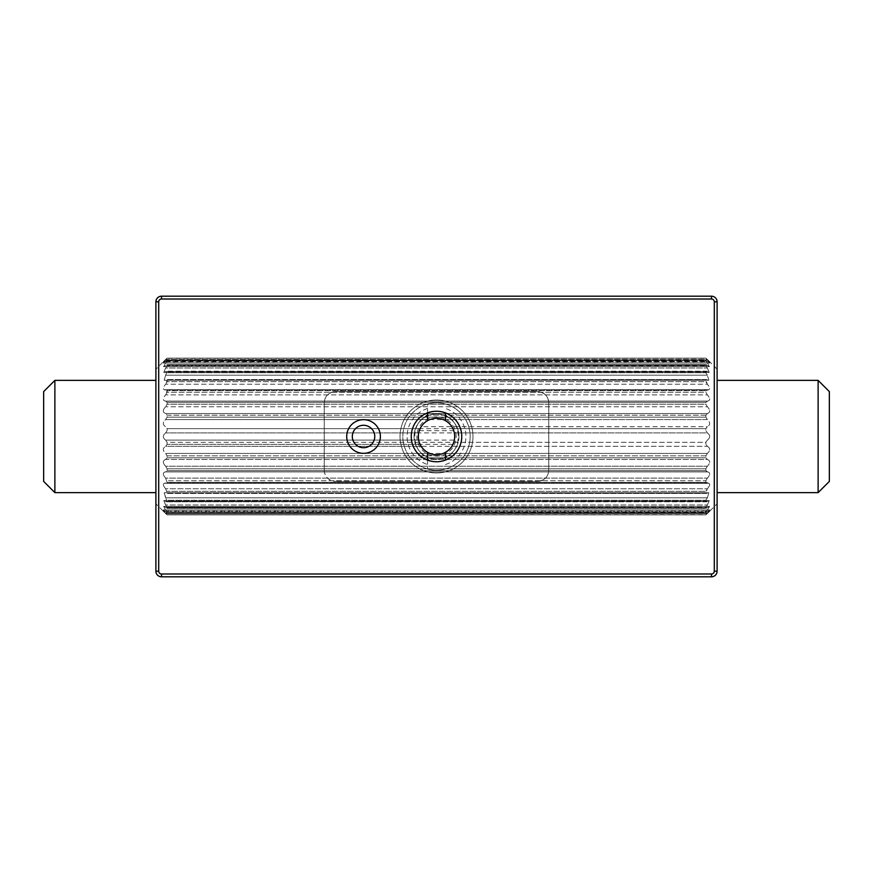 <?xml version="1.0" encoding="UTF-8"?>
<svg xmlns="http://www.w3.org/2000/svg" width="873" height="873" viewBox="0 0 873 873"><rect width="100%" height="100%" fill="white"/><g stroke="black" fill="none" stroke-linecap="round" stroke-linejoin="round"><path stroke-width="0.65" stroke-dasharray="4.37 3.27" d="M454.691 436.5A18.191 18.191 0 0 0 427.399 420.742A18.191 18.191 0 0 0 427.399 452.258A18.191 18.191 0 0 0 454.691 436.5L453.731 442.327L451.81 446.321C450.239 449.049 447.358 451.417 443.189 453.425C438.726 455.095 434.274 455.095 429.811 453.425C425.642 451.417 422.761 449.049 421.19 446.321L418.669 440.101L418.669 432.899L421.19 426.679C422.761 423.951 425.642 421.583 429.811 419.575C434.274 417.905 438.726 417.905 443.189 419.575C447.358 421.583 450.239 423.951 451.81 426.679L453.731 430.673L454.691 436.5M420.088 428.632L167.114 428.632L167.114 430.673L167.114 428.632L165.641 426.679C162.542 424.835 162.542 422.467 165.641 419.575L167.114 417.152L705.886 417.152L167.114 417.152L167.114 415.177L167.114 417.152L165.641 419.575L707.359 419.575L705.886 417.152L705.886 415.177L705.886 417.152L707.359 419.575C710.458 422.467 710.458 424.835 707.359 426.679C710.458 424.835 710.458 422.467 707.359 419.575L443.189 419.575M429.811 419.575L165.641 419.575C162.542 422.467 162.542 424.835 165.641 426.679L167.114 428.632L705.886 428.632L705.886 430.673L705.886 428.632L707.359 426.679L451.81 426.679M419.269 442.327L167.114 442.327L167.114 444.368L167.114 442.327L705.886 442.327L705.886 444.368L705.886 442.327L707.359 440.101C710.458 437.7 710.458 435.3 707.359 432.899L705.886 430.673L707.359 432.899L454.331 432.899M420.088 444.368L167.114 444.368L165.641 446.321L707.359 446.321L705.886 444.368L707.359 446.321C710.458 448.165 710.458 450.533 707.359 453.425C710.458 450.533 710.458 448.165 707.359 446.321L451.81 446.321M818.121 380.377L818.121 492.623M829.35 481.394L829.35 391.606M717.104 436.5L717.104 380.377L717.104 436.5M717.104 503.841L717.104 369.159L717.104 503.841L707.359 513.51L709.814 511.142L163.186 511.142L165.641 513.51L155.896 503.841L155.896 369.159L155.896 503.841M453.731 442.327L705.886 442.327L707.359 440.101C710.458 437.7 710.458 435.3 707.359 432.899L165.641 432.899C162.542 435.3 162.542 437.7 165.641 440.101C162.542 437.7 162.542 435.3 165.641 432.899L167.114 430.673L165.641 432.899L418.669 432.899M452.912 428.632L705.886 428.632L707.359 426.679L421.19 426.679M705.886 415.177L707.359 413.551C710.458 412.318 710.458 410.059 707.359 406.774C710.458 410.059 710.458 412.318 707.359 413.551L165.641 413.551C162.542 412.318 162.542 410.059 165.641 406.774C162.542 410.059 162.542 412.318 165.641 413.551L707.359 413.551L705.886 415.177L167.114 415.177L165.641 413.551L167.114 415.177L705.886 415.177M705.886 404.221L707.359 406.774L165.641 406.774L707.359 406.774L705.886 404.221L705.886 402.377L707.359 401.122C710.458 400.532 710.458 398.448 707.359 394.88C710.458 398.448 710.458 400.532 707.359 401.122L165.641 401.122C162.542 400.532 162.542 398.448 165.641 394.88C162.542 398.448 162.542 400.532 165.641 401.122L707.359 401.122L705.886 402.377L705.886 404.221L167.114 404.221L165.641 406.774L167.114 404.221L167.114 402.377L167.114 404.221L705.886 404.221M705.886 392.272L707.359 394.88L165.641 394.88L707.359 394.88L705.886 392.272L705.886 390.602L708.352 389.925L707.359 389.762C710.458 389.849 710.458 388.005 707.359 384.24C710.458 388.005 710.458 389.849 707.359 389.762L165.641 389.762C162.542 389.849 162.542 388.005 165.641 384.24C162.542 388.005 162.542 389.849 165.641 389.762L707.359 389.762L705.886 390.602L705.886 392.272L167.114 392.272L165.641 394.88L167.114 390.602L167.114 392.272L705.886 392.272M705.886 381.665L707.359 384.24L165.641 384.24L707.359 384.24L705.886 380.224L708.854 380.235L707.359 375.194L708.854 380.235L164.146 380.235L707.359 379.82L705.886 380.224L707.359 379.82L705.886 380.224L705.886 381.665L167.114 381.665L165.641 384.24L167.114 380.224L167.114 381.665L705.886 381.665M705.886 372.727L707.359 375.194L165.641 375.194L164.146 380.235L165.641 375.194L707.359 375.194L705.886 372.727L706.268 371.167L166.732 371.167L706.268 371.167L709.258 372.389L707.359 368.002L709.258 372.389L707.359 371.614L165.641 371.614L163.742 372.389L165.641 371.614L707.359 371.614L705.886 371.56L705.886 372.727L167.114 372.727L165.641 375.194L167.114 371.56L167.114 372.727L705.886 372.727M705.886 365.732L707.359 368.002L165.641 368.002L163.742 372.389L165.641 368.002L707.359 368.002L705.886 365.732L706.071 364.663L166.929 364.663L706.071 364.663L709.563 366.595L707.359 362.906L709.563 366.595L707.359 365.372L165.641 365.372L163.437 366.595L165.641 365.372L707.359 365.372L167.114 365.732L165.641 368.002L167.114 364.87L167.114 365.732L705.886 365.732M705.886 360.876L707.359 362.906L165.641 362.906L163.437 366.595L165.641 362.906L707.359 362.906L705.951 360.276L167.049 360.276L705.951 360.276L709.749 363.048L707.359 361.291C710.458 363.823 710.458 363.408 707.359 360.036C710.458 363.408 710.458 363.823 707.359 361.291L165.641 361.291L163.251 363.048L165.641 361.291C162.542 363.823 162.542 363.408 165.641 360.036C162.542 363.408 162.542 363.823 165.641 361.291L707.359 361.291L705.886 360.353L167.114 360.876L165.641 362.906L167.114 360.353L705.886 360.876M705.886 358.323L707.359 360.036L165.641 360.036L707.359 360.036L705.886 358.137L707.359 359.49C710.458 362.491 710.458 362.491 707.359 359.49C710.458 362.491 710.458 362.491 707.359 359.49L165.641 359.49C162.542 362.491 162.542 362.491 165.641 359.49C162.542 362.491 162.542 362.491 165.641 359.49L707.359 359.49L705.886 358.137L167.114 358.323L165.641 360.036L167.114 358.148L705.886 358.323M452.912 444.368L167.114 444.368L165.641 446.321C162.542 448.165 162.542 450.533 165.641 453.425L167.114 455.848L165.641 453.425L707.359 453.425L705.886 455.848L167.114 455.848L167.114 457.823L167.114 455.848L705.886 455.848L705.886 457.823L705.886 455.848L707.359 453.425L443.189 453.425M705.886 457.823L707.359 459.449C710.458 460.682 710.458 462.941 707.359 466.226C710.458 462.941 710.458 460.682 707.359 459.449L165.641 459.449C162.542 460.682 162.542 462.941 165.641 466.226C162.542 462.941 162.542 460.682 165.641 459.449L167.114 457.823L165.641 459.449L707.359 459.449L705.886 457.823L167.114 457.823L705.886 457.823M705.886 468.779L707.359 466.226L165.641 466.226L167.114 468.779L167.114 470.623L167.114 468.779L165.641 466.226L707.359 466.226L705.886 468.779L705.886 470.623L707.359 471.878C710.458 472.468 710.458 474.552 707.359 478.12C710.458 474.552 710.458 472.468 707.359 471.878L165.641 471.878C162.542 472.468 162.542 474.552 165.641 478.12C162.542 474.552 162.542 472.468 165.641 471.878L167.114 470.623L165.87 471.9L707.13 471.9L705.886 470.623L705.886 468.779L167.114 468.779L705.886 468.779M705.886 480.728L707.359 478.12L165.641 478.12L167.114 482.398L165.641 478.12L707.359 478.12L705.886 480.728L705.886 482.398L708.352 483.075L707.359 483.238C710.458 483.151 710.458 484.995 707.359 488.76C710.458 484.995 710.458 483.151 707.359 483.238L165.641 483.238C162.542 483.151 162.542 484.995 165.641 488.76C162.542 484.995 162.542 483.151 165.641 483.238L167.114 482.398L166.208 483.336L706.792 483.336L707.359 483.238L705.886 482.398L705.886 480.728L167.114 480.728L705.886 480.728M705.886 491.335L707.359 488.76L165.641 488.76L167.114 492.776L165.641 488.76L707.359 488.76L705.886 492.776L708.854 492.765L707.359 497.806L708.854 492.765L164.146 492.765L707.359 493.18L705.886 492.776L707.359 493.18L705.886 492.776L705.886 491.335L167.114 491.335L705.886 491.335M705.886 500.273L707.359 497.806L165.641 497.806L164.146 492.765L167.114 501.44L165.641 497.806L707.359 497.806L705.886 500.273L706.268 501.833L166.732 501.833L706.268 501.833L709.258 500.611L707.359 504.998L709.258 500.611L707.359 501.386L165.641 501.386L163.742 500.611L166.732 501.833L707.359 501.386L705.886 501.44L705.886 500.273L167.114 500.273L705.886 500.273M705.886 507.268L707.359 504.998L165.641 504.998L163.742 500.611L167.114 508.13L165.641 504.998L707.359 504.998L705.886 507.268L706.071 508.337L166.929 508.337L706.071 508.337L709.563 506.405L707.359 510.094L709.563 506.405L707.359 507.628L165.641 507.628L163.437 506.405L166.929 508.337L165.641 507.628L707.359 507.628L167.114 507.268L705.886 507.268M705.886 512.124L707.359 510.094L165.641 510.094L163.437 506.405L167.114 512.647L165.641 510.094L707.359 510.094L705.951 512.724L167.049 512.724L705.951 512.724L709.749 509.952L707.359 511.709C710.458 509.177 710.458 509.592 707.359 512.964C710.458 509.592 710.458 509.177 707.359 511.709L165.641 511.709L163.251 509.952L165.641 511.709C162.542 509.177 162.542 509.592 165.641 512.964C162.542 509.592 162.542 509.177 165.641 511.709L167.049 512.724L165.641 511.709L705.886 512.124M705.886 514.677L707.359 512.964L165.641 512.964L167.114 514.852L165.641 512.964L707.359 512.964L705.886 514.863L707.359 513.51L165.641 513.51L167.114 514.863L165.641 513.51L707.359 513.51L705.886 514.863L167.114 514.677L705.886 514.677M418.669 440.101L165.641 440.101L167.114 442.327L165.641 440.101L454.331 440.101M54.879 380.377L54.879 492.623M43.65 481.394L43.65 391.606M155.896 436.5L155.896 380.377L155.896 436.5M429.811 453.425L165.641 453.425C162.542 450.533 162.542 448.165 165.641 446.321L421.19 446.321M167.114 402.377L165.87 401.1L167.114 402.377L705.886 402.377L167.114 402.377M167.114 390.602L166.208 389.664L167.114 390.602L705.886 390.602L167.114 390.602M167.114 380.224L705.886 380.224L167.114 380.224M167.114 371.56L705.886 371.56L167.114 371.56M167.114 364.87L705.886 364.87L167.114 364.87M167.114 360.353L165.641 361.291L167.114 360.353L705.886 360.353L167.114 360.353M167.114 358.148L165.641 359.49L167.114 358.137L705.886 358.148L167.114 358.137M436.5 414.053C407.549 412.667 407.549 460.333 436.5 458.947C465.451 460.333 465.451 412.667 436.5 414.053A22.447 22.447 0 0 1 455.946 447.729A22.447 22.447 0 0 1 417.054 447.729A22.447 22.447 0 0 1 436.5 414.053M436.5 400.02A36.48 36.48 0 0 0 404.908 454.735A36.48 36.48 0 0 0 468.092 454.735A36.48 36.48 0 0 0 436.5 400.02A36.48 36.48 0 0 1 468.092 454.735A36.48 36.48 0 0 1 404.908 454.735A36.48 36.48 0 0 1 436.5 400.02M324.254 470.176C324.669 476.756 328.412 480.488 335.483 481.394A11.229 11.229 0 0 1 324.254 470.176L324.254 402.824A11.229 11.229 0 0 1 335.483 391.606L537.517 391.606A11.229 11.229 0 0 1 548.746 402.824L548.746 470.176A11.229 11.229 0 0 1 537.517 481.394C544.588 480.488 548.331 476.756 548.746 470.176L548.746 402.824C548.331 396.244 544.588 392.512 537.517 391.606L335.483 391.606C328.412 392.512 324.669 396.244 324.254 402.824L324.254 470.176M335.483 481.394L537.517 481.394L335.483 481.394M456.143 436.5A19.643 19.643 0 0 0 426.679 419.487A19.643 19.643 0 0 0 426.679 453.513A19.643 19.643 0 0 0 456.143 436.5M458.947 436.5A22.447 22.447 0 0 1 436.5 458.947A22.447 22.447 0 0 1 414.053 436.5A22.447 22.447 0 0 1 436.5 414.053A22.447 22.447 0 0 1 458.947 436.5M414.053 436.5A22.447 22.447 0 0 1 447.729 417.054A22.447 22.447 0 0 1 447.729 455.946A22.447 22.447 0 0 1 414.053 436.5M427.519 412.896L427.519 404.046A33.676 33.676 0 0 0 402.824 436.5A33.676 33.676 0 0 0 453.338 465.658A33.676 33.676 0 0 0 453.338 407.342A33.676 33.676 0 0 0 402.824 436.5A33.676 33.676 0 0 0 427.519 468.954L427.519 460.104M418.309 436.5A18.191 18.191 0 0 0 445.601 452.258A18.191 18.191 0 0 0 445.601 420.742A18.191 18.191 0 0 0 418.309 436.5M445.481 420.677L445.481 412.896M427.519 420.677L427.519 404.046A33.676 33.676 0 0 1 470.176 436.5A33.676 33.676 0 0 1 427.519 468.954L427.519 452.323M445.481 460.104L445.481 452.323M445.481 464.512A29.42 29.42 0 0 0 445.481 408.488M427.519 408.488A29.42 29.42 0 0 0 427.519 464.512M155.896 301.807A5.609 5.609 0 0 1 161.505 296.198L711.495 296.198A5.609 5.609 0 0 1 717.104 301.807L717.104 571.193A5.609 5.609 0 0 1 711.495 576.802L161.505 576.802A5.609 5.609 0 0 1 155.896 571.193L155.896 301.807L158.7 301.807L158.7 571.193A2.805 2.805 0 0 0 161.505 573.998L161.505 576.802M380.377 436.5A16.838 16.838 0 0 0 355.125 421.921A16.838 16.838 0 0 0 355.125 451.079A16.838 16.838 0 0 0 380.377 436.5M461.752 436.5A25.252 25.252 0 0 0 423.874 414.631A25.252 25.252 0 0 0 423.874 458.369A25.252 25.252 0 0 0 461.752 436.5M419.269 430.673L453.731 430.673M705.886 470.623L167.114 470.623L705.886 470.623M705.886 482.398L167.114 482.398L705.886 482.398M705.886 492.776L167.114 492.776L705.886 492.776M705.886 501.44L167.114 501.44L705.886 501.44M705.886 508.13L167.114 508.13L705.886 508.13M705.886 512.647L167.114 512.647L705.886 512.647M705.886 514.852L167.114 514.852L705.886 514.863M161.505 296.198L161.505 299.002A2.805 2.805 0 0 0 158.7 301.807M155.896 571.193L158.7 571.193M161.505 573.998L711.495 573.998A2.805 2.805 0 0 0 714.3 571.193L717.104 571.193M711.495 576.802L711.495 573.998M717.104 301.807L714.3 301.807A2.805 2.805 0 0 0 711.495 299.002L711.495 296.198M714.3 571.193L714.3 301.807M717.104 369.159L709.814 361.859L163.186 361.859L155.896 369.159M707.13 471.9L165.87 471.9L707.13 471.9M707.774 471.856L165.226 471.856L707.774 471.856M706.792 483.336L166.208 483.336L706.792 483.336M708.352 483.075L164.648 483.075L708.352 483.075M706.508 493.409L166.492 493.409L706.508 493.409M708.854 492.765L164.146 492.765L708.854 492.765M709.258 500.611L163.742 500.611L709.258 500.611M709.563 506.405L163.437 506.405L709.563 506.405M709.749 509.952L163.251 509.952L709.749 509.952M707.13 401.1L165.87 401.1L707.13 401.1M707.774 401.144L165.226 401.144L707.774 401.144M706.792 389.664L166.208 389.664L706.792 389.664M708.352 389.925L164.648 389.925L708.352 389.925M706.508 379.591L166.492 379.591L706.508 379.591M708.854 380.235L164.146 380.235L708.854 380.235M709.258 372.389L163.742 372.389L709.258 372.389M709.563 366.595L163.437 366.595L709.563 366.595M709.749 363.048L163.251 363.048L709.749 363.048"/><path stroke-width="1.31" d="M818.121 380.377L829.35 391.606L829.35 481.394L818.121 492.623L818.121 380.377L717.104 380.377M54.879 492.623L54.879 380.377L43.65 391.606L43.65 481.394L54.879 492.623L155.896 492.623M374.768 436.5A11.229 11.229 0 0 1 357.93 446.223A11.229 11.229 0 0 1 357.93 426.777A11.229 11.229 0 0 1 374.768 436.5M427.519 420.677A18.191 18.191 0 0 1 454.691 436.5A18.191 18.191 0 0 1 427.519 452.323A18.191 18.191 0 0 1 427.519 420.677L427.519 412.896M427.519 460.104L427.519 452.323M445.481 452.323L445.481 460.104M445.481 412.896L445.481 420.677M161.505 296.198A5.609 5.609 0 0 0 155.896 301.807L155.896 571.193A5.609 5.609 0 0 0 161.505 576.802L711.495 576.802A5.609 5.609 0 0 0 717.104 571.193L717.104 301.807A5.609 5.609 0 0 0 711.495 296.198L161.505 296.198L161.505 299.002L711.495 299.002A2.805 2.805 0 0 1 714.3 301.807L714.3 571.193A2.805 2.805 0 0 1 711.495 573.998L161.505 573.998A2.805 2.805 0 0 1 158.7 571.193L158.7 301.807A2.805 2.805 0 0 1 161.505 299.002L711.495 299.002L711.495 296.198M380.377 436.5A16.838 16.838 0 0 1 355.125 451.079A16.838 16.838 0 0 1 355.125 421.921A16.838 16.838 0 0 1 380.377 436.5M461.752 436.5A25.252 25.252 0 0 1 423.874 458.369A25.252 25.252 0 0 1 423.874 414.631A25.252 25.252 0 0 1 461.752 436.5M155.896 301.807L158.7 301.807M158.7 571.193L155.896 571.193M161.505 576.802L161.505 573.998M711.495 573.998L711.495 576.802M714.3 301.807L717.104 301.807M717.104 571.193L714.3 571.193M818.121 492.623L717.104 492.623M155.896 380.377L54.879 380.377"/></g></svg>
